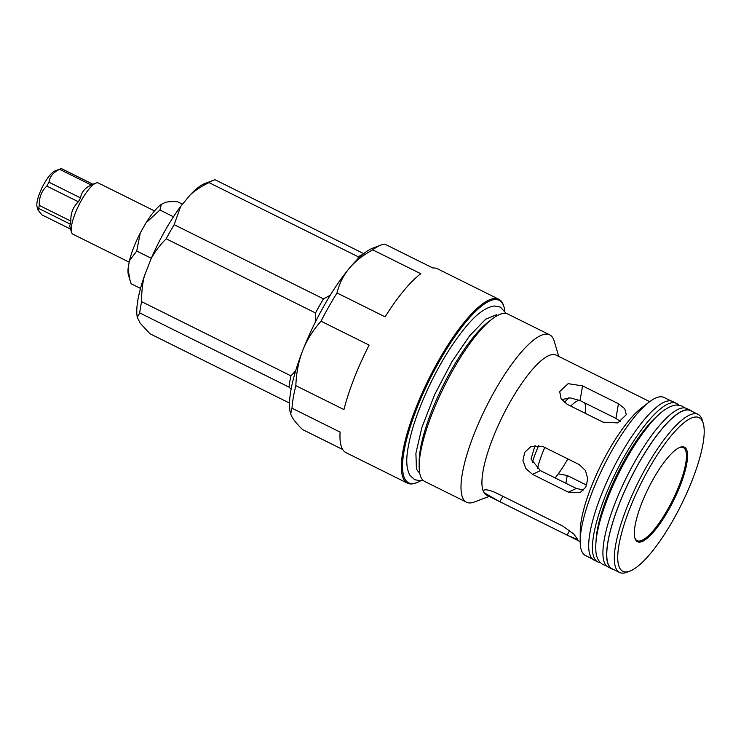 <?xml version="1.0" encoding="UTF-8"?>
<svg xmlns="http://www.w3.org/2000/svg" width="741" height="741" viewBox="0 0 741 741"><rect width="100%" height="100%" fill="white"/><g stroke="black" fill="none" stroke-linecap="round" stroke-linejoin="round"><path stroke-width="1.11" d="M129.925 280.052L128.045 268.826A41.987 11.143 -63.6 0 0 128.425 274.948L131.129 283.747L140.521 288.416M128.045 268.826L129.416 260.795L136.714 251.042L151.294 258.285M136.714 251.042L140.271 232.998L145.968 222.921L159.917 210.036L173.468 216.77M159.917 210.036L161.362 204.321L165.688 202.284C168.448 201.645 172.394 201.459 177.525 201.737L182.508 204.21M129.416 260.795A41.987 11.143 -63.6 0 1 140.271 232.998M145.968 222.921A41.987 11.143 -63.6 0 1 161.362 204.321M600.229 562.53A88.503 23.49 -63.6 0 1 597.663 561.863A88.503 23.49 -63.6 0 1 616.012 472.156A88.503 23.49 -63.6 0 1 676.431 403.354A88.503 23.49 -63.6 0 1 678.515 404.984M596.07 540.921A81.269 21.572 -63.6 0 1 617.735 473.008A81.269 21.572 -63.6 0 1 658.777 414.728M597.663 561.863L593.93 560.011A88.503 23.49 -63.6 0 1 612.279 470.303A88.503 23.49 -63.6 0 1 672.698 401.502L676.431 403.354M613.567 569.486A88.503 23.49 -63.6 0 1 611.881 568.931L608.148 567.069A88.503 23.49 -63.6 0 1 626.497 477.361A88.503 23.49 -63.6 0 1 686.916 408.56L690.649 410.412A88.503 23.49 -63.6 0 1 692.113 411.422M611.881 568.931A88.503 23.49 -63.6 0 1 630.23 479.223A88.503 23.49 -63.6 0 1 690.649 410.412M606.805 551.989A81.269 21.572 -63.6 0 1 606.722 551.313M673.495 416.942A81.269 21.572 -63.6 0 1 674.078 416.599M70.59 229.117L41.894 214.853L38.032 210.111L38.745 208.462L70.33 224.162A25.778 6.836 -63.6 0 1 70.858 221.087L39.273 205.396C38.986 197.569 41.496 191.141 46.803 186.093L78.389 201.784A25.778 6.836 -63.6 0 1 80.574 197.93L48.989 182.24C49.749 176.543 53.315 172.245 59.669 169.328L91.254 185.028A25.778 6.836 -63.6 0 1 92.116 184.546A25.778 6.836 -63.6 0 1 92.532 184.37L95.969 183.064A28.575 7.586 -63.6 0 1 98.331 183.008L154.536 210.935M129.184 262.157L72.896 234.193A28.575 7.586 -63.6 0 1 71.525 232.276L69.617 225.81L70.33 224.162M70.858 221.087C70.571 213.269 73.081 206.832 78.389 201.784M92.894 184.231L61.327 168.55A25.778 6.836 -63.6 0 0 60.947 168.679A25.778 6.836 -63.6 0 0 60.53 168.855A25.778 6.836 -63.6 0 0 59.669 169.328M80.574 197.93C81.334 192.243 84.9 187.936 91.254 185.028M71.525 232.276A28.575 7.586 -63.6 0 1 78.537 205.803A28.575 7.586 -63.6 0 1 95.515 183.259A28.575 7.586 -63.6 0 1 95.969 183.064M46.803 186.093A25.778 6.836 -63.6 0 1 48.989 182.24M38.745 208.462A25.778 6.836 -63.6 0 1 39.273 205.396M38.032 210.111L37.05 206.785A20.785 5.52 -63.6 0 1 42.154 187.529A20.785 5.52 -63.6 0 1 54.501 171.134A20.785 5.52 -63.6 0 1 54.834 170.995L60.947 168.679M289.499 403.076L149.969 333.746L140.169 323.196L137.307 317.398L139.716 312.924L289.027 387.117L291.111 389.108M363.757 253.644L215.057 179.757A85.632 22.73 -63.6 0 0 213.547 180.239A85.632 22.73 -63.6 0 0 208.999 182.61L358.311 256.803L357.922 258.859M295.659 370.796L290.944 375.863L141.633 301.67C141.522 292.195 142.448 283.627 144.393 275.948L151.238 258.433C154.934 251.634 159.926 245.086 166.197 238.778L315.509 312.971L315.258 322.307M330.254 295.261L323.484 298.873L174.172 224.68L180.637 206.47L190.335 194.753C195.216 190.344 201.441 186.297 208.999 182.61M137.307 317.398A78.565 20.85 -63.6 0 1 144.393 275.948M151.238 258.433A78.565 20.85 -63.6 0 1 180.637 206.47M190.335 194.753A78.565 20.85 -63.6 0 1 204.877 183.518L213.547 180.239M166.197 238.778A85.632 22.73 -63.6 0 1 174.172 224.68M139.716 312.924A85.632 22.73 -63.6 0 1 141.633 301.67M315.509 312.971A85.632 22.73 -63.6 0 1 323.484 298.873M289.027 387.117A85.632 22.73 -63.6 0 1 290.944 375.863M358.311 256.803A85.632 22.73 -63.6 0 1 362.72 254.478M568.847 397.815A57.14 15.163 116.4 0 0 564.42 402.558M538.781 445.35A57.14 15.163 116.4 0 0 532.27 462.449M579.184 400.177A49.471 13.125 116.4 0 0 570.7 406.077M544.774 447.453A49.471 13.125 116.4 0 0 537.382 468.71M555.12 477.936A49.471 13.125 116.4 0 0 567.838 458.92M585.158 413.265A49.471 13.125 116.4 0 0 585.52 408.448A49.471 13.125 116.4 0 0 584.723 402.909M342.731 449.518L302.513 429.53C296.854 423.945 293.186 419.434 291.509 416.007L290.676 413.904L292 408.189L340.091 432.086A102.675 27.25 116.4 0 0 346.075 452.677L407.448 483.178A102.675 27.25 -63.6 0 1 428.733 379.096A102.675 27.25 -63.6 0 1 498.832 299.271A102.675 27.25 -63.6 0 1 502.768 303.514A102.675 27.25 -63.6 0 1 503.926 306.691M321.029 321.205L369.12 345.102A102.675 27.25 116.4 0 0 343.944 409.56L295.844 385.663C296.335 372.64 298.623 360.95 302.699 350.576C306.728 340.184 312.841 330.393 321.029 321.205A102.675 27.25 -63.6 0 1 337.007 292.964C339.304 283.618 343.342 275.485 349.104 268.548C354.837 261.592 362.692 255.358 372.695 249.837L420.786 273.735A102.675 27.25 116.4 0 0 385.098 316.861L337.007 292.964M498.832 299.271L437.449 268.77A102.675 27.25 116.4 0 0 432.92 268.02L384.82 244.122A102.675 27.25 -63.6 0 0 380.874 245.086A102.675 27.25 -63.6 0 0 372.695 249.837M292 408.189A102.675 27.25 -63.6 0 1 295.844 385.663M290.629 413.747A96.024 25.481 -63.6 0 1 290.565 413.524A96.024 25.481 -63.6 0 1 302.699 350.576A96.024 25.481 -63.6 0 1 349.104 268.548A96.024 25.481 -63.6 0 1 372.723 248.179L380.874 245.086M416.442 482.762A102.675 27.25 -63.6 0 1 407.448 483.178M558.297 473.832L567.236 475.518L586.715 485.198M603.137 422.194L567.245 404.364L561.104 398.723L559.687 391.581L568.125 383.671L582.556 385.876L618.448 403.706L624.709 408.68L626.312 414.664L617.818 422.916L603.137 422.194M620.708 421.62L615.928 418.415L580.036 400.585L570.338 397.871L561.641 399.575M535.067 445.369L531.028 459.04L540.411 470.628L576.303 488.458L583.695 490.033M532.492 474.36L525.878 468.599L522.924 460.467L524.739 452.279L530.908 446.591L543.283 446.721L579.175 464.551L585.446 470.479L587.789 478.899L585.798 487.161L580.092 492.626L568.384 492.191L532.492 474.36L540.411 470.628M639.622 396.62L566.569 360.321M568.106 361.08L556.111 355.124A78.148 20.739 -63.6 0 0 506.918 407.828A78.148 20.739 -63.6 0 0 483.215 491.088C484.058 489.004 488.106 489.486 495.349 492.552L562.604 525.971L573.719 533.946L577.721 539.467L568.384 535.752L498.554 501.055L483.947 492.58L483.327 490.699M592.467 559.001L585.427 555.509A88.253 23.425 -63.6 0 1 580.184 540.976L580.24 531.093A78.148 20.739 -63.6 0 1 601.09 464.746A78.148 20.739 -63.6 0 1 641.382 408.05L649.227 402.03A88.253 23.425 -63.6 0 1 663.973 397.445L671.013 400.937M496.868 500.221L486.559 495.099A78.148 20.739 -63.6 0 1 483.947 492.58M702.403 421.231A85.761 22.758 -63.6 0 1 703.255 423.444A85.761 22.758 -63.6 0 1 681.34 504.612A85.761 22.758 -63.6 0 1 629.878 571.107A85.761 22.758 -63.6 0 1 639.085 487.402A85.761 22.758 -63.6 0 1 702.403 421.231M686.472 449.389A52.796 14.014 -63.6 0 1 654.803 530.454A52.796 14.014 -63.6 0 1 641.586 503.611A52.796 14.014 -63.6 0 1 686.472 449.389M629.878 571.107L626.821 572.265A88.253 23.425 -63.6 0 1 619.532 572.45A88.253 23.425 -63.6 0 1 637.825 482.993A88.253 23.425 -63.6 0 1 698.068 414.386A88.253 23.425 -63.6 0 1 701.458 418.026A88.253 23.425 -63.6 0 1 702.329 420.304L703.255 423.444M685.518 469.47A88.253 23.425 -63.6 0 1 680.053 483.188M663.482 516.533A88.253 23.425 -63.6 0 1 655.85 529.167M619.532 572.45L611.992 568.708A88.253 23.425 -63.6 0 1 630.285 479.251A88.253 23.425 -63.6 0 1 690.538 410.634L698.068 414.386M687.583 456.419A81.065 21.517 -63.6 0 1 686.018 461.569M649.848 534.344A81.065 21.517 -63.6 0 1 646.689 538.698M580.184 540.976A88.253 23.425 -63.6 0 1 603.73 466.052A88.253 23.425 -63.6 0 1 649.227 402.03M489.162 496.396L474.249 502.037A93.459 24.805 -63.6 0 1 466.534 502.241A93.459 24.805 -63.6 0 1 485.901 407.504A93.459 24.805 -63.6 0 1 549.702 334.849A93.459 24.805 -63.6 0 1 553.286 338.702A93.459 24.805 -63.6 0 1 554.212 341.119L558.714 356.421M466.534 502.241L424.704 481.455A93.459 24.805 -63.6 0 1 419.147 466.07A93.459 24.805 -63.6 0 1 444.081 386.719A93.459 24.805 -63.6 0 1 492.256 318.926A93.459 24.805 -63.6 0 1 507.881 314.064L549.702 334.849M419.147 466.07L419.174 461.384A88.67 23.536 -63.6 0 1 442.831 386.098A88.67 23.536 -63.6 0 1 488.541 321.779L492.256 318.926M420.564 480.844A101.85 27.028 -63.6 0 1 425.779 387.589A101.85 27.028 -63.6 0 1 503.083 304.579A101.85 27.028 -63.6 0 1 504.899 311.127M679.562 447.527A51.963 13.792 -63.6 0 1 683.359 447.592A51.963 13.792 -63.6 0 1 685.351 449.741A51.963 13.792 -63.6 0 1 670.216 504.88A51.963 13.792 -63.6 0 1 637.112 540.661A51.963 13.792 -63.6 0 1 634.768 537.679M565.902 483.289L567.236 475.518M615.928 418.415L618.448 403.706M580.036 400.585L582.556 385.876M576.303 488.458L568.384 492.191M569.736 530.491L567.115 535.122M502.907 496.313L499.851 501.703M684.628 407.911L681.961 406.003L676.274 404.938C667.882 406.096 658.573 413.126 648.338 426.038C641.002 435.087 633.759 445.897 626.627 458.484C615.919 477.547 607.657 496.34 601.812 514.875C597.116 530 595.153 542.162 595.921 551.378C596.283 557.547 598.682 561.984 603.118 564.67L606.258 565.642M423.222 480.455L420.823 480.835L414.673 479.705L410.023 475.407C406.828 469.859 405.985 461.912 407.485 451.575C410.366 431.642 418.369 408.226 431.484 381.337C441.914 360.395 452.936 342.759 464.57 328.439C475.611 314.638 485.587 307.154 494.479 305.987L500.434 307.126L506.186 313.489M419.563 472.304L418.572 472.082L416.442 469.081L415.905 453.297L421.851 427.622L434.671 394.582L451.982 361.599L469.655 335.766L485.67 319.195L496.526 314.749L497.48 315.49M585.52 408.448L585.557 403.326M649.737 401.641L637.936 395.777M580.184 541.615L569.922 536.521M459.253 330.44L458.299 329.958M408.384 432.809L407.43 432.336M683.359 447.592L681.859 446.851M637.112 540.661L635.611 539.92"/></g></svg>
